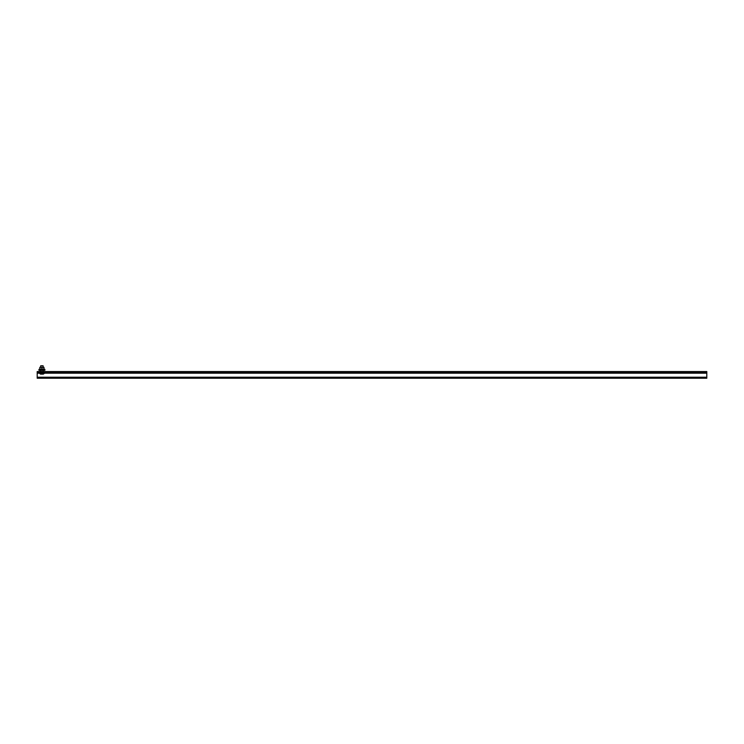 <?xml version="1.0" encoding="UTF-8"?>
<svg xmlns="http://www.w3.org/2000/svg" width="744" height="744" viewBox="0 0 744 744"><rect width="100%" height="100%" fill="white"/><g stroke="black" fill="none" stroke-linecap="round" stroke-linejoin="round"><path stroke-width="1.12" d="M37.2 378.231L37.2 372.158L706.8 372.158L706.8 378.231L37.2 378.231M706.8 372.158L37.2 372.158L37.2 371.563L706.8 371.563L706.8 372.158M37.2 372.837L706.8 372.837M44.166 373.395L43.329 374.13L44.166 373.395L43.329 374.13L40.502 374.13L39.646 373.395A0.818 0.818 0 0 1 39.637 373.311L44.194 373.311A0.818 0.818 0 0 1 44.184 373.395L44.138 373.544M40.502 374.13L39.665 373.395L40.502 374.13L43.329 374.13M43.961 367.387L43.961 369.154L39.869 369.154L39.869 367.387L43.961 367.387L43.096 367.276L43.096 365.769L40.734 365.769L40.734 367.238M40.734 370.289L40.734 371.563M43.096 370.289L43.096 371.563M39.637 372.837L39.637 373.311M44.194 372.837L44.194 373.311M39.869 367.276L43.961 367.276M39.869 369.154L40.734 369.266M41.915 367.387L41.915 369.154M44.863 369.303L44.863 370.289L38.967 370.289L38.967 369.303L44.863 369.303M706.8 377.217L37.2 377.217M37.2 373.181L39.637 373.181M44.194 373.181L706.8 373.181"/></g></svg>

